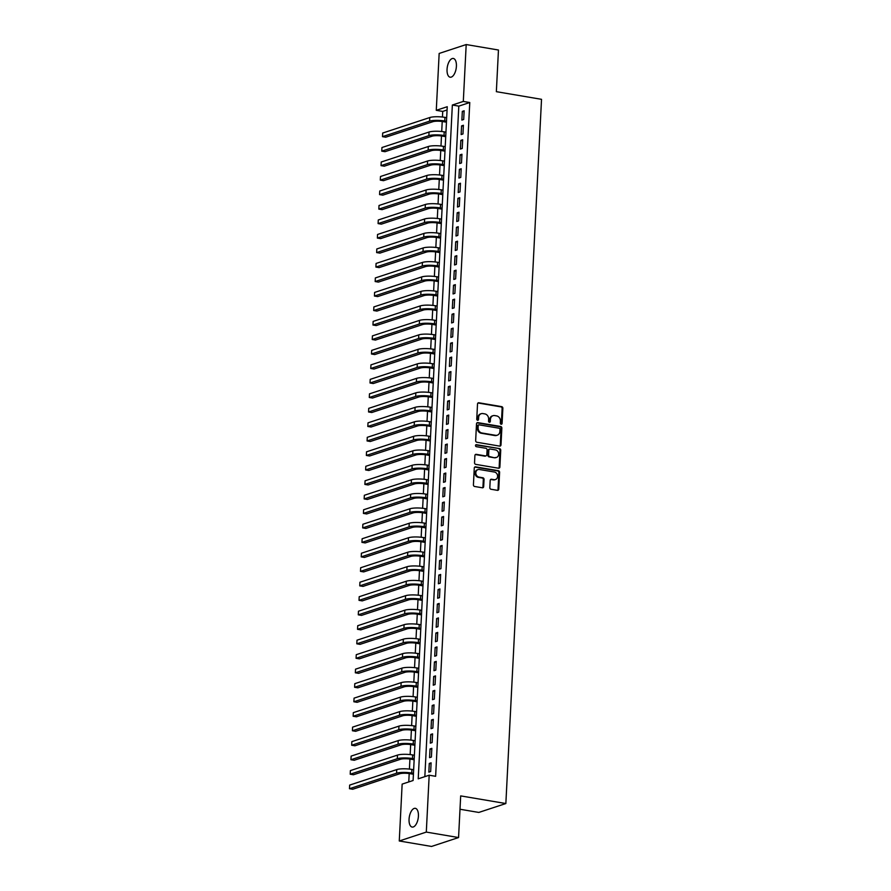 <?xml version="1.0" encoding="UTF-8"?>
<svg xmlns="http://www.w3.org/2000/svg" width="891" height="891" viewBox="0 0 891 891"><rect width="100%" height="100%" fill="white"/><g stroke="black" fill="none" stroke-linecap="round" stroke-linejoin="round"><path stroke-width="1.34" d="M501.154 424.239A1.025 0.869 71.8 0 0 502.09 423.392L502.858 408.278A1.459 1.247 71.8 0 0 501.655 406.641L478.857 402.777A1.459 1.247 71.8 0 0 477.52 403.991L476.752 419.093A1.025 0.869 71.8 0 0 478.523 419.394L478.623 417.445A4.667 3.987 71.8 0 1 481.218 413.702A4.667 3.987 71.8 0 1 482.911 413.58L484.804 413.903A4.667 3.987 71.8 0 1 488.636 419.138L488.535 421.098A1.025 0.869 71.8 0 0 490.306 421.398L490.406 419.438A4.667 3.987 71.8 0 1 493.001 415.696A4.667 3.987 71.8 0 1 494.694 415.574L496.588 415.897A4.667 3.987 71.8 0 1 500.419 421.131L500.319 423.091A1.025 0.869 71.8 0 0 501.154 424.239A1.025 0.869 71.8 0 0 501.355 423.626L502.123 408.512A1.459 1.247 71.8 0 0 500.931 406.875L478.122 403.022A1.459 1.247 71.8 0 0 477.988 402.999M477.554 420.24A1.025 0.869 71.8 0 0 477.799 419.639L477.888 417.679L478.623 417.445M489.337 422.234A1.025 0.869 71.8 0 0 489.571 421.632L489.671 419.683L490.406 419.438M409.058 819.241A9.5 4.488 99.6 0 1 415.317 808.326A9.5 4.488 99.6 0 1 418.414 816.156A9.5 4.488 99.6 0 1 412.154 827.071A9.5 4.488 99.6 0 1 409.058 819.241M447.048 69.375A9.5 4.488 99.6 0 1 453.307 58.461A9.5 4.488 99.6 0 1 456.404 66.302A9.5 4.488 99.6 0 1 450.133 77.205A9.5 4.488 99.6 0 1 447.048 69.375M489.827 487.622A1.459 1.247 71.8 0 0 491.019 489.259L497.423 490.34A1.459 1.247 71.8 0 0 498.76 489.137L499.606 472.353A1.459 1.247 71.8 0 0 498.414 470.715L475.605 466.851A1.459 1.247 71.8 0 0 474.268 468.065L473.422 484.849A1.459 1.247 71.8 0 0 474.613 486.475L482.343 487.789A1.459 1.247 71.8 0 0 483.679 486.586L484.047 479.403A1.459 1.247 71.8 0 0 482.855 477.765L479.024 477.108A3.898 3.33 71.8 0 1 475.861 473.544A3.898 3.33 71.8 0 1 477.988 469.602A3.898 3.33 71.8 0 1 479.403 469.501L494.416 472.041A3.898 3.33 71.8 0 1 497.579 475.616A3.898 3.33 71.8 0 1 495.441 479.558A3.898 3.33 71.8 0 1 494.037 479.659L491.531 479.235A1.459 1.247 71.8 0 0 490.195 480.438L489.827 487.622M466.193 44.55L498.459 50.019L496.354 91.673L541.528 99.324L505.854 803.537L460.68 795.897L458.564 837.551L426.299 832.083L399.268 840.981L402.142 784.113L413.101 780.505L447.237 106.72L436.278 110.317L439.163 53.449L466.193 44.55L463.309 101.429L452.35 105.027L418.224 778.823L429.184 775.215L426.299 832.083M429.184 775.215L435.632 776.306L469.769 102.521L463.309 101.429M499.662 446.113A1.459 1.247 71.8 0 0 500.998 444.899L501.845 428.114A1.459 1.247 71.8 0 0 500.653 426.477L477.854 422.624A1.459 1.247 71.8 0 0 476.507 423.826L475.66 440.611A1.459 1.247 71.8 0 0 476.852 442.248L499.662 446.113M500.731 450.233L499.884 467.018A1.459 1.247 71.8 0 1 498.537 468.22L475.738 464.367A1.459 1.247 71.8 0 1 474.535 462.73L474.903 455.546A1.459 1.247 71.8 0 1 476.24 454.332L485.495 455.902A1.459 1.247 71.8 0 0 486.831 454.7L487.076 449.933A1.459 1.247 71.8 0 0 485.873 448.296L476.251 446.658A1.025 0.869 71.8 0 1 476.351 444.676L499.539 448.596A1.459 1.247 71.8 0 1 500.731 450.233L499.996 450.478L499.149 467.263L499.884 467.018M463.699 119.472L464.144 110.785L462.318 111.386L461.872 120.073L463.699 119.472M462.964 133.962L463.409 125.275L461.583 125.876L461.137 134.563L462.964 133.962M462.229 148.452L462.674 139.764L460.847 140.366L460.402 149.053L462.229 148.452M461.493 162.942L461.939 154.254L460.112 154.856L459.667 163.543L461.493 162.942M460.758 177.432L461.204 168.744L459.377 169.346L458.932 178.033L460.758 177.432M460.023 191.921L460.469 183.234L458.642 183.836L458.197 192.523L460.023 191.921M459.299 206.411L459.734 197.724L457.907 198.325L457.473 207.013L459.299 206.411M458.564 220.901L458.999 212.214L457.172 212.815L456.738 221.503L458.564 220.901M457.829 235.391L458.264 226.704L456.437 227.305L456.003 235.992L457.829 235.391M457.094 249.881L457.529 241.194L455.702 241.795L455.268 250.482L457.094 249.881M456.359 264.371L456.805 255.684L454.967 256.285L454.533 264.972L456.359 264.371M455.624 278.861L456.069 270.173L454.243 270.775L453.797 279.462L455.624 278.861M454.889 293.351L455.334 284.663L453.508 285.265L453.062 293.952L454.889 293.351M454.154 307.852L454.599 299.153L452.773 299.755L452.327 308.442L454.154 307.852M453.419 322.342L453.864 313.643L452.038 314.245L451.592 322.943L453.419 322.342M452.684 336.831L453.129 328.133L451.303 328.734L450.857 337.433L452.684 336.831M451.96 351.321L452.394 342.623L450.568 343.224L450.122 351.923L451.96 351.321M451.225 365.811L451.659 357.113L449.832 357.714L449.398 366.413L451.225 365.811M450.49 380.301L450.924 371.603L449.097 372.204L448.663 380.903L450.49 380.301M449.755 394.791L450.189 386.093L448.362 386.694L447.928 395.392L449.755 394.791M449.019 409.281L449.454 400.582L447.627 401.184L447.193 409.882L449.019 409.281M448.284 423.771L448.73 415.072L446.903 415.674L446.458 424.372L448.284 423.771M447.549 438.261L447.995 429.562L446.168 430.164L445.723 438.862L447.549 438.261M446.814 452.751L447.26 444.052L445.433 444.654L444.988 453.352L446.814 452.751M446.079 467.24L446.525 458.542L444.698 459.143L444.253 467.842L446.079 467.24M445.344 481.73L445.79 473.032L443.963 473.633L443.518 482.332L445.344 481.73M444.609 496.22L445.055 487.522L443.228 488.123L442.782 496.822L444.609 496.22M443.885 510.71L444.319 502.012L442.493 502.613L442.059 511.311L443.885 510.71M443.15 525.2L443.584 516.502L441.758 517.103L441.323 525.801L443.15 525.2M442.415 539.69L442.849 530.991L441.023 531.593L440.588 540.291L442.415 539.69M441.68 554.18L442.114 545.481L440.288 546.083L439.853 554.781L441.68 554.18M440.945 568.67L441.379 559.971L439.553 560.573L439.118 569.271L440.945 568.67M440.21 583.159L440.655 574.461L438.829 575.063L438.383 583.761L440.21 583.159M439.475 597.649L439.92 588.951L438.094 589.552L437.648 598.251L439.475 597.649M438.74 612.139L439.185 603.441L437.358 604.042L436.913 612.741L438.74 612.139M438.004 626.629L438.45 617.931L436.623 618.532L436.178 627.231L438.004 626.629M437.269 641.119L437.715 632.421L435.888 633.022L435.443 641.72L437.269 641.119M436.534 655.609L436.98 646.911L435.153 647.512L434.708 656.21L436.534 655.609M435.81 670.099L436.245 661.4L434.418 662.002L433.984 670.7L435.81 670.099M435.075 684.589L435.51 675.89L433.683 676.492L433.249 685.19L435.075 684.589M434.34 699.079L434.775 690.38L432.948 690.982L432.514 699.68L434.34 699.079M433.605 713.568L434.04 704.87L432.213 705.472L431.779 714.17L433.605 713.568M432.87 728.058L433.304 719.371L431.478 719.961L431.044 728.66L432.87 728.058M432.135 742.548L432.58 733.861L430.754 734.462L430.308 743.15L432.135 742.548M431.4 757.038L431.845 748.351L430.019 748.952L429.573 757.64L431.4 757.038M469.769 102.521L458.809 106.129L424.84 776.64M429.284 763.442L428.838 772.129L430.665 771.528L431.11 762.841L429.284 763.442L431.066 763.743M447.07 109.983L442.727 111.42L442.448 117.033M442.226 121.488L441.713 131.523M441.49 135.978L440.978 146.013M440.755 150.468L440.243 160.503M440.02 164.958L439.508 174.992M439.285 179.447L438.773 189.482M438.55 193.937L438.038 203.972M437.815 208.427L437.303 218.462M437.08 222.917L436.579 232.952M436.345 237.407L435.844 247.442M435.61 251.897L435.109 261.932M434.886 266.387L434.374 276.422M434.151 280.877L433.639 290.911M433.416 295.366L432.903 305.401M432.681 309.856L432.168 319.891M431.946 324.346L431.433 334.381M431.211 338.836L430.698 348.871M430.476 353.326L429.963 363.361M429.74 367.816L429.239 377.851M429.005 382.306L428.504 392.341M428.27 396.796L427.769 406.831M427.535 411.286L427.034 421.32M426.811 425.775L426.299 435.81M426.076 440.265L425.564 450.3M425.341 454.755L424.829 464.79M424.606 469.245L424.094 479.28M423.871 483.735L423.359 493.77M423.136 498.225L422.624 508.26M422.401 512.715L421.889 522.75M421.666 527.205L421.165 537.24M420.931 541.695L420.429 551.729M420.196 556.184L419.694 566.219M419.461 570.674L418.959 580.709M418.737 585.164L418.224 595.199M418.002 599.654L417.489 609.689M417.266 614.155L416.754 624.179M416.531 628.645L416.019 638.669M415.796 643.135L415.284 653.17M415.061 657.625L414.549 667.66M414.326 672.115L413.814 682.15M413.591 686.605L413.09 696.639M412.856 701.094L412.355 711.129M412.121 715.584L411.62 725.619M411.386 730.074L410.885 740.109M410.662 744.564L410.15 754.599M409.927 759.054L409.415 769.089M409.192 773.544L408.769 781.93M460.001 809.251L478.812 812.436L505.854 803.537M458.564 837.551L431.534 846.45L399.268 840.981M442.727 111.42L436.278 110.317M458.809 106.129L452.35 105.027M462.318 111.386L464.088 111.687M461.583 125.876L463.365 126.177M460.847 140.366L462.629 140.667M460.112 154.856L461.894 155.157M459.377 169.346L461.159 169.646M458.642 183.836L460.424 184.136M457.907 198.325L459.689 198.626M457.172 212.815L458.954 213.116M456.437 227.305L458.219 227.606M455.702 241.795L457.484 242.096M454.967 256.285L456.749 256.586M454.243 270.775L456.014 271.076M453.508 285.265L455.29 285.565M452.773 299.755L454.555 300.055M452.038 314.245L453.82 314.545M451.303 328.734L453.085 329.035M450.568 343.224L452.35 343.525M449.832 357.714L451.614 358.015M449.097 372.204L450.879 372.505M448.362 386.694L450.144 386.995M447.627 401.184L449.409 401.485M446.903 415.674L448.674 415.974M446.168 430.164L447.95 430.464M445.433 444.654L447.215 444.954M444.698 459.143L446.48 459.444M443.963 473.633L445.745 473.934M443.228 488.123L445.01 488.424M442.493 502.613L444.275 502.914M441.758 517.103L443.54 517.404M441.023 531.593L442.805 531.894M440.288 546.083L442.07 546.383M439.553 560.573L441.335 560.873M438.829 575.063L440.6 575.363M438.094 589.552L439.876 589.853M437.358 604.042L439.14 604.343M436.623 618.532L438.405 618.833M435.888 633.022L437.67 633.323M435.153 647.512L436.935 647.813M434.418 662.002L436.2 662.303M433.683 676.492L435.465 676.804M432.948 690.982L434.73 691.293M432.213 705.472L433.995 705.783M431.478 719.961L433.26 720.273M430.754 734.462L432.525 734.763M430.019 748.952L431.801 749.253M493.001 415.696L492.266 415.93A4.667 3.987 71.8 0 0 489.671 419.683M481.218 413.702L480.494 413.936A4.667 3.987 71.8 0 0 477.888 417.679M499.795 446.124A1.459 1.247 71.8 0 0 500.274 445.144L501.121 428.359A1.459 1.247 71.8 0 0 499.929 426.722L477.119 422.857A1.459 1.247 71.8 0 0 476.975 422.846M499.996 429.384A1.025 0.869 71.8 0 0 499.16 428.237L479.146 424.851A1.025 0.869 71.8 0 0 478.211 425.686L478.099 427.758A4.667 3.987 71.8 0 0 481.92 432.993L495.608 435.309A4.667 3.987 71.8 0 0 497.301 435.187A4.667 3.987 71.8 0 0 499.896 431.444L499.996 429.384M478.411 425.085A1.025 0.869 71.8 0 0 477.476 425.931L478.211 425.686M497.301 435.187L496.565 435.432A4.667 3.987 71.8 0 1 494.873 435.554L481.196 433.238A4.667 3.987 71.8 0 1 477.376 427.992L477.476 425.931M498.682 468.243A1.459 1.247 71.8 0 0 499.149 467.263M486.018 455.869L485.294 456.103A1.459 1.247 71.8 0 1 484.76 456.147L475.516 454.577A1.459 1.247 71.8 0 0 475.371 454.566M475.649 444.921L499.539 448.596M495.084 457.529A3.898 3.33 71.8 0 0 496.499 457.428A3.898 3.33 71.8 0 0 498.637 453.486A3.898 3.33 71.8 0 0 495.474 449.922L490.184 449.019A1.459 1.247 71.8 0 0 488.847 450.233L488.602 455A1.459 1.247 71.8 0 0 489.805 456.626L494.36 457.774A3.898 3.33 71.8 0 0 495.775 457.662L496.499 457.428M489.66 449.064L488.925 449.298A1.459 1.247 71.8 0 0 488.112 450.467L488.847 450.233M494.36 457.774L489.07 456.871A1.459 1.247 71.8 0 1 487.878 455.234L488.112 450.467M499.996 450.478A1.459 1.247 71.8 0 0 498.804 448.841M495.441 479.558L494.717 479.792A3.898 3.33 71.8 0 1 493.302 479.893L490.796 479.469A1.459 1.247 71.8 0 0 490.663 479.458M477.988 469.602L477.264 469.847A3.898 3.33 71.8 0 0 475.126 473.789A3.898 3.33 71.8 0 0 478.289 477.353L479.024 477.108M482.488 487.8A1.459 1.247 71.8 0 0 482.955 486.82L483.312 479.636A1.459 1.247 71.8 0 0 482.12 477.999L478.289 477.353M497.557 490.362A1.459 1.247 71.8 0 0 498.024 489.371L498.882 472.586A1.459 1.247 71.8 0 0 497.679 470.949L474.881 467.096A1.459 1.247 71.8 0 0 474.736 467.073M446.458 122.19L442.938 121.599A7.429 1.582 -177.1 0 0 432.826 121.711L385.736 137.203L382.506 136.657L429.596 121.154A11.137 2.372 2.9 0 1 444.765 120.998L446.502 121.287M382.506 136.657L382.685 133.037L429.785 117.534A11.137 2.372 2.9 0 1 444.943 117.367L446.681 117.668M445.723 136.679L442.203 136.089A7.429 1.582 -177.1 0 0 432.09 136.2L385.001 151.693L381.771 151.147L428.861 135.655A11.137 2.372 2.9 0 1 444.03 135.488L445.767 135.777M381.771 151.147L381.949 147.527L429.05 132.024A11.137 2.372 2.9 0 1 444.208 131.857L445.945 132.158M444.988 151.169L441.468 150.579A7.429 1.582 -177.1 0 0 431.355 150.69L384.266 166.183L381.036 165.637L428.137 150.145A11.137 2.372 2.9 0 1 443.295 149.978L445.032 150.267M381.036 165.637L381.225 162.017L428.315 146.514A11.137 2.372 2.9 0 1 443.473 146.358L445.21 146.647M444.253 165.659L440.733 165.069A7.429 1.582 -177.1 0 0 430.62 165.18L383.531 180.673L380.301 180.127L427.402 164.635A11.137 2.372 2.9 0 1 442.56 164.467L444.297 164.757M380.301 180.127L380.49 176.507L427.58 161.004A11.137 2.372 2.9 0 1 442.738 160.848L444.486 161.137M443.518 180.149L439.998 179.559A7.429 1.582 -177.1 0 0 429.885 179.67L382.796 195.162L379.566 194.617L426.666 179.124A11.137 2.372 2.9 0 1 441.825 178.957L443.562 179.247M379.566 194.617L379.755 190.997L426.845 175.494A11.137 2.372 2.9 0 1 442.003 175.338L443.751 175.627M442.782 194.639L439.263 194.049A7.429 1.582 -177.1 0 0 429.161 194.16L382.061 209.652L378.831 209.107L425.931 193.614A11.137 2.372 2.9 0 1 441.09 193.447L442.827 193.737M378.831 209.107L379.02 205.487L426.11 189.983A11.137 2.372 2.9 0 1 441.279 189.828L443.016 190.117M442.047 209.129L438.528 208.539A7.429 1.582 -177.1 0 0 428.426 208.65L381.326 224.142L378.096 223.596L425.196 208.104A11.137 2.372 2.9 0 1 440.354 207.937L442.092 208.227M378.096 223.596L378.285 219.977L425.375 204.473A11.137 2.372 2.9 0 1 440.544 204.317L442.281 204.607M441.312 223.619L437.793 223.028A7.429 1.582 -177.1 0 0 427.691 223.14L380.591 238.632L377.372 238.086L424.461 222.594A11.137 2.372 2.9 0 1 439.619 222.427L441.357 222.717M377.372 238.086L377.55 234.467L424.639 218.963A11.137 2.372 2.9 0 1 439.809 218.807L441.546 219.097M440.577 238.109L437.058 237.518A7.429 1.582 -177.1 0 0 426.956 237.63L379.856 253.122L376.637 252.576L423.726 237.084A11.137 2.372 2.9 0 1 438.884 236.917L440.633 237.206M376.637 252.576L376.815 248.957L423.916 233.453A11.137 2.372 2.9 0 1 439.074 233.297L440.811 233.587M439.853 252.599L436.323 252.008A7.429 1.582 -177.1 0 0 426.221 252.12L379.12 267.612L375.902 267.066L422.991 251.574A11.137 2.372 2.9 0 1 438.149 251.407L439.898 251.696M375.902 267.066L376.08 263.446L423.18 247.943A11.137 2.372 2.9 0 1 438.339 247.787L440.076 248.077M439.118 267.088L435.588 266.498A7.429 1.582 -177.1 0 0 425.486 266.609L378.397 282.102L375.167 281.556L422.256 266.064A11.137 2.372 2.9 0 1 437.425 265.897L439.163 266.186M375.167 281.556L375.345 277.936L422.445 262.433A11.137 2.372 2.9 0 1 437.604 262.277L439.341 262.567M438.383 281.578L434.864 280.988A7.429 1.582 -177.1 0 0 424.751 281.099L377.661 296.592L374.432 296.046L421.521 280.554A11.137 2.372 2.9 0 1 436.69 280.387L438.428 280.676M374.432 296.046L374.61 292.426L421.71 276.923A11.137 2.372 2.9 0 1 436.868 276.767L438.606 277.056M437.648 296.068L434.129 295.478A7.429 1.582 -177.1 0 0 424.016 295.589L376.926 311.082L373.697 310.536L420.786 295.044A11.137 2.372 2.9 0 1 435.955 294.876L437.693 295.166M373.697 310.536L373.875 306.916L420.975 291.413A11.137 2.372 2.9 0 1 436.133 291.257L437.871 291.546M436.913 310.558L433.394 309.968A7.429 1.582 -177.1 0 0 423.281 310.079L376.191 325.571L372.961 325.026L420.062 309.533A11.137 2.372 2.9 0 1 435.22 309.366L436.958 309.656M372.961 325.026L373.151 321.406L420.24 305.914A11.137 2.372 2.9 0 1 435.398 305.747L437.136 306.036M436.178 325.059L432.658 324.458A7.429 1.582 -177.1 0 0 422.546 324.569L375.456 340.061L372.226 339.516L419.327 324.023A11.137 2.372 2.9 0 1 434.485 323.856L436.222 324.146M372.226 339.516L372.416 335.896L419.505 320.404A11.137 2.372 2.9 0 1 434.663 320.237L436.412 320.526M435.443 339.549L431.923 338.948A7.429 1.582 -177.1 0 0 421.811 339.059L374.721 354.562L371.491 354.005L418.592 338.513A11.137 2.372 2.9 0 1 433.75 338.346L435.487 338.636M371.491 354.005L371.681 350.386L418.77 334.893A11.137 2.372 2.9 0 1 433.928 334.726L435.677 335.016M434.708 354.039L431.188 353.437A7.429 1.582 -177.1 0 0 421.087 353.549L373.986 369.052L370.756 368.495L417.857 353.003A11.137 2.372 2.9 0 1 433.015 352.836L434.752 353.137M370.756 368.495L370.946 364.876L418.035 349.383A11.137 2.372 2.9 0 1 433.204 349.216L434.942 349.506M433.973 368.529L430.453 367.927A7.429 1.582 -177.1 0 0 420.352 368.039L373.251 383.542L370.021 382.985L417.122 367.493A11.137 2.372 2.9 0 1 432.28 367.326L434.017 367.627M370.021 382.985L370.21 379.366L417.3 363.873A11.137 2.372 2.9 0 1 432.469 363.706L434.207 363.996M433.238 383.019L429.718 382.417A7.429 1.582 -177.1 0 0 419.616 382.529L372.516 398.032L369.297 397.486L416.387 381.983A11.137 2.372 2.9 0 1 431.545 381.816L433.282 382.116M369.297 397.486L369.475 393.855L416.576 378.363A11.137 2.372 2.9 0 1 431.734 378.196L433.471 378.486M432.503 397.509L428.983 396.907A7.429 1.582 -177.1 0 0 418.881 397.018L371.781 412.522L368.562 411.976L415.651 396.473A11.137 2.372 2.9 0 1 430.81 396.306L432.558 396.606M368.562 411.976L368.74 408.345L415.841 392.853A11.137 2.372 2.9 0 1 430.999 392.686L432.736 392.976M431.779 411.998L428.248 411.397A7.429 1.582 -177.1 0 0 418.146 411.508L371.046 427.012L367.827 426.466L414.916 410.963A11.137 2.372 2.9 0 1 430.075 410.796L431.823 411.096M367.827 426.466L368.005 422.835L415.106 407.343A11.137 2.372 2.9 0 1 430.264 407.176L432.001 407.465M431.044 426.488L427.524 425.887A7.429 1.582 -177.1 0 0 417.411 425.998L370.322 441.502L367.092 440.956L414.181 425.452A11.137 2.372 2.9 0 1 429.351 425.285L431.088 425.586M367.092 440.956L367.27 437.325L414.371 421.833A11.137 2.372 2.9 0 1 429.529 421.666L431.266 421.955M430.308 440.978L426.789 440.377A7.429 1.582 -177.1 0 0 416.676 440.488L369.587 455.992L366.357 455.446L413.446 439.942A11.137 2.372 2.9 0 1 428.616 439.775L430.353 440.076M366.357 455.446L366.535 451.815L413.636 436.323A11.137 2.372 2.9 0 1 428.794 436.156L430.531 436.445M429.573 455.468L426.054 454.867A7.429 1.582 -177.1 0 0 415.941 454.978L368.852 470.481L365.622 469.936L412.722 454.432A11.137 2.372 2.9 0 1 427.88 454.265L429.618 454.566M365.622 469.936L365.811 466.305L412.901 450.813A11.137 2.372 2.9 0 1 428.059 450.646L429.796 450.935M428.838 469.958L425.319 469.357A7.429 1.582 -177.1 0 0 415.206 469.468L368.117 484.971L364.887 484.426L411.987 468.922A11.137 2.372 2.9 0 1 427.145 468.755L428.883 469.056M364.887 484.426L365.076 480.795L412.165 465.302A11.137 2.372 2.9 0 1 427.324 465.135L429.061 465.425M428.103 484.448L424.584 483.846A7.429 1.582 -177.1 0 0 414.471 483.958L367.382 499.461L364.152 498.915L411.252 483.412A11.137 2.372 2.9 0 1 426.41 483.245L428.148 483.546M364.152 498.915L364.341 495.285L411.43 479.792A11.137 2.372 2.9 0 1 426.589 479.625L428.337 479.915M427.368 498.938L423.849 498.336A7.429 1.582 -177.1 0 0 413.736 498.448L366.647 513.951L363.417 513.405L410.517 497.902A11.137 2.372 2.9 0 1 425.675 497.735L427.413 498.036M363.417 513.405L363.606 509.775L410.695 494.282A11.137 2.372 2.9 0 1 425.853 494.115L427.602 494.405M426.633 513.428L423.114 512.826A7.429 1.582 -177.1 0 0 413.012 512.938L365.911 528.441L362.682 527.895L409.782 512.392A11.137 2.372 2.9 0 1 424.94 512.225L426.678 512.525M362.682 527.895L362.871 524.264L409.96 508.772A11.137 2.372 2.9 0 1 425.13 508.605L426.867 508.895M425.898 527.918L422.379 527.316A7.429 1.582 -177.1 0 0 412.277 527.427L365.176 542.931L361.946 542.385L409.047 526.882A11.137 2.372 2.9 0 1 424.205 526.715L425.943 527.015M361.946 542.385L362.136 538.754L409.225 523.262A11.137 2.372 2.9 0 1 424.394 523.095L426.132 523.385M425.163 542.407L421.643 541.806A7.429 1.582 -177.1 0 0 411.542 541.917L364.441 557.421L361.223 556.875L408.312 541.372A11.137 2.372 2.9 0 1 423.47 541.205L425.207 541.505M361.223 556.875L361.401 553.244L408.501 537.752A11.137 2.372 2.9 0 1 423.659 537.585L425.397 537.886M424.428 556.897L420.908 556.296A7.429 1.582 -177.1 0 0 410.807 556.407L363.706 571.911L360.487 571.365L407.577 555.861A11.137 2.372 2.9 0 1 422.735 555.694L424.484 555.995M360.487 571.365L360.666 567.745L407.766 552.242A11.137 2.372 2.9 0 1 422.924 552.075L424.662 552.375M423.704 571.387L420.173 570.786A7.429 1.582 -177.1 0 0 410.072 570.897L362.971 586.401L359.752 585.855L406.842 570.351A11.137 2.372 2.9 0 1 422 570.184L423.748 570.485M359.752 585.855L359.931 582.235L407.031 566.732A11.137 2.372 2.9 0 1 422.189 566.565L423.927 566.865M422.969 585.877L419.449 585.276A7.429 1.582 -177.1 0 0 409.337 585.387L362.247 600.89L359.017 600.345L406.107 584.841A11.137 2.372 2.9 0 1 421.276 584.674L423.013 584.975M359.017 600.345L359.196 596.725L406.296 581.222A11.137 2.372 2.9 0 1 421.454 581.055L423.192 581.355M422.234 600.367L418.714 599.766A7.429 1.582 -177.1 0 0 408.601 599.877L361.512 615.38L358.282 614.835L405.372 599.331A11.137 2.372 2.9 0 1 420.541 599.164L422.278 599.465M358.282 614.835L358.46 611.215L405.561 595.711A11.137 2.372 2.9 0 1 420.719 595.544L422.457 595.845M421.499 614.857L417.979 614.255A7.429 1.582 -177.1 0 0 407.866 614.367L360.777 629.87L357.547 629.324L404.648 613.821A11.137 2.372 2.9 0 1 419.806 613.654L421.543 613.955M357.547 629.324L357.736 625.705L404.826 610.201A11.137 2.372 2.9 0 1 419.984 610.034L421.721 610.335M420.764 629.347L417.244 628.745A7.429 1.582 -177.1 0 0 407.131 628.857L360.042 644.36L356.812 643.814L403.913 628.311A11.137 2.372 2.9 0 1 419.071 628.144L420.808 628.445M356.812 643.814L357.001 640.195L404.091 624.691A11.137 2.372 2.9 0 1 419.249 624.524L420.998 624.825M420.029 643.837L416.509 643.235A7.429 1.582 -177.1 0 0 406.396 643.347L359.307 658.85L356.077 658.304L403.178 642.801A11.137 2.372 2.9 0 1 418.336 642.634L420.073 642.934M356.077 658.304L356.266 654.685L403.356 639.181A11.137 2.372 2.9 0 1 418.514 639.014L420.262 639.315M419.293 658.326L415.774 657.725A7.429 1.582 -177.1 0 0 405.672 657.836L358.572 673.34L355.342 672.794L402.442 657.291A11.137 2.372 2.9 0 1 417.601 657.124L419.338 657.424M355.342 672.794L355.531 669.174L402.621 653.671A11.137 2.372 2.9 0 1 417.79 653.504L419.527 653.805M418.558 672.816L415.039 672.215A7.429 1.582 -177.1 0 0 404.937 672.326L357.837 687.83L354.607 687.284L401.707 671.781A11.137 2.372 2.9 0 1 416.865 671.625L418.603 671.914M354.607 687.284L354.796 683.664L401.886 668.161A11.137 2.372 2.9 0 1 417.055 667.994L418.792 668.295M417.823 687.306L414.304 686.716A7.429 1.582 -177.1 0 0 404.202 686.816L357.102 702.32L353.883 701.774L400.972 686.27A11.137 2.372 2.9 0 1 416.13 686.115L417.868 686.404M353.883 701.774L354.061 698.154L401.15 682.651A11.137 2.372 2.9 0 1 416.32 682.484L418.057 682.784M417.088 701.796L413.569 701.206A7.429 1.582 -177.1 0 0 403.467 701.306L356.367 716.81L353.148 716.264L400.237 700.76A11.137 2.372 2.9 0 1 415.395 700.604L417.144 700.894M353.148 716.264L353.326 712.644L400.427 697.141A11.137 2.372 2.9 0 1 415.585 696.974L417.322 697.274M416.353 716.286L412.834 715.696A7.429 1.582 -177.1 0 0 402.732 715.796L355.632 731.299L352.413 730.754L399.502 715.25A11.137 2.372 2.9 0 1 414.66 715.094L416.409 715.384M352.413 730.754L352.591 727.134L399.691 711.631A11.137 2.372 2.9 0 1 414.85 711.463L416.587 711.764M415.629 730.776L412.099 730.186A7.429 1.582 -177.1 0 0 401.997 730.286L354.908 745.789L351.678 745.244L398.767 729.74A11.137 2.372 2.9 0 1 413.925 729.584L415.674 729.874M351.678 745.244L351.856 741.624L398.956 726.12A11.137 2.372 2.9 0 1 414.115 725.953L415.852 726.254M414.894 745.266L411.375 744.676A7.429 1.582 -177.1 0 0 401.262 744.776L354.173 760.279L350.943 759.733L398.032 744.23A11.137 2.372 2.9 0 1 413.201 744.074L414.939 744.364M350.943 759.733L351.121 756.114L398.221 740.61A11.137 2.372 2.9 0 1 413.379 740.443L415.117 740.744M414.159 759.756L410.64 759.165A7.429 1.582 -177.1 0 0 400.527 759.266L353.437 774.769L350.208 774.223L397.297 758.72A11.137 2.372 2.9 0 1 412.466 758.564L414.204 758.854M350.208 774.223L350.386 770.604L397.486 755.1A11.137 2.372 2.9 0 1 412.644 754.933L414.382 755.234M413.424 774.246L409.905 773.655A7.429 1.582 -177.1 0 0 399.792 773.756L352.702 789.259L349.472 788.713L396.573 773.21A11.137 2.372 2.9 0 1 411.731 773.054L413.469 773.343M349.472 788.713L349.662 785.094L396.751 769.59A11.137 2.372 2.9 0 1 411.909 769.423L413.647 769.724M501.355 423.626L502.09 423.392M477.799 419.639L478.523 419.394M489.571 421.632L490.306 421.398M478.122 403.022L478.857 402.777M500.931 406.875L501.655 406.641M502.123 408.512L502.858 408.278M477.119 422.857L477.854 422.624M499.929 426.722L500.653 426.477M501.121 428.359L501.845 428.114M500.274 445.144L500.998 444.899M477.376 427.992L478.099 427.758M481.196 433.238L481.92 432.993M494.873 435.554L495.608 435.309M475.516 454.577L476.24 454.332M484.76 456.147L485.495 455.902M475.671 444.899L476.351 444.676M487.878 455.234L488.602 455M489.07 456.871L489.805 456.626M490.796 479.469L491.531 479.235M493.302 479.893L494.037 479.659M482.12 477.999L482.855 477.765M483.312 479.636L484.047 479.403M482.955 486.82L483.679 486.586M474.881 467.096L475.605 466.851M497.679 470.949L498.414 470.715M498.882 472.586L499.606 472.353M498.024 489.371L498.76 489.137M444.943 117.367L444.765 120.998M429.785 117.534L429.596 121.154M444.208 131.857L444.03 135.488M429.05 132.024L428.861 135.655M443.473 146.358L443.295 149.978M428.315 146.514L428.137 150.145M442.738 160.848L442.56 164.467M427.58 161.004L427.402 164.635M442.003 175.338L441.825 178.957M426.845 175.494L426.666 179.124M441.279 189.828L441.09 193.447M426.11 189.983L425.931 193.614M440.544 204.317L440.354 207.937M425.375 204.473L425.196 208.104M439.809 218.807L439.619 222.427M424.639 218.963L424.461 222.594M439.074 233.297L438.884 236.917M423.916 233.453L423.726 237.084M438.339 247.787L438.149 251.407M423.18 247.943L422.991 251.574M437.604 262.277L437.425 265.897M422.445 262.433L422.256 266.064M436.868 276.767L436.69 280.387M421.71 276.923L421.521 280.554M436.133 291.257L435.955 294.876M420.975 291.413L420.786 295.044M435.398 305.747L435.22 309.366M420.24 305.914L420.062 309.533M434.663 320.237L434.485 323.856M419.505 320.404L419.327 324.023M433.928 334.726L433.75 338.346M418.77 334.893L418.592 338.513M433.204 349.216L433.015 352.836M418.035 349.383L417.857 353.003M432.469 363.706L432.28 367.326M417.3 363.873L417.122 367.493M431.734 378.196L431.545 381.816M416.576 378.363L416.387 381.983M430.999 392.686L430.81 396.306M415.841 392.853L415.651 396.473M430.264 407.176L430.075 410.796M415.106 407.343L414.916 410.963M429.529 421.666L429.351 425.285M414.371 421.833L414.181 425.452M428.794 436.156L428.616 439.775M413.636 436.323L413.446 439.942M428.059 450.646L427.88 454.265M412.901 450.813L412.722 454.432M427.324 465.135L427.145 468.755M412.165 465.302L411.987 468.922M426.589 479.625L426.41 483.245M411.43 479.792L411.252 483.412M425.853 494.115L425.675 497.735M410.695 494.282L410.517 497.902M425.13 508.605L424.94 512.225M409.96 508.772L409.782 512.392M424.394 523.095L424.205 526.715M409.225 523.262L409.047 526.882M423.659 537.585L423.47 541.205M408.501 537.752L408.312 541.372M422.924 552.075L422.735 555.694M407.766 552.242L407.577 555.861M422.189 566.565L422 570.184M407.031 566.732L406.842 570.351M421.454 581.055L421.276 584.674M406.296 581.222L406.107 584.841M420.719 595.544L420.541 599.164M405.561 595.711L405.372 599.331M419.984 610.034L419.806 613.654M404.826 610.201L404.648 613.821M419.249 624.524L419.071 628.144M404.091 624.691L403.913 628.311M418.514 639.014L418.336 642.634M403.356 639.181L403.178 642.801M417.79 653.504L417.601 657.124M402.621 653.671L402.442 657.291M417.055 667.994L416.865 671.625M401.886 668.161L401.707 671.781M416.32 682.484L416.13 686.115M401.15 682.651L400.972 686.27M415.585 696.974L415.395 700.604M400.427 697.141L400.237 700.76M414.85 711.463L414.66 715.094M399.691 711.631L399.502 715.25M414.115 725.953L413.925 729.584M398.956 726.12L398.767 729.74M413.379 740.443L413.201 744.074M398.221 740.61L398.032 744.23M412.644 754.933L412.466 758.564M397.486 755.1L397.297 758.72M411.909 769.423L411.731 773.054M396.751 769.59L396.573 773.21M478.044 425.118L478.779 424.873"/></g></svg>
